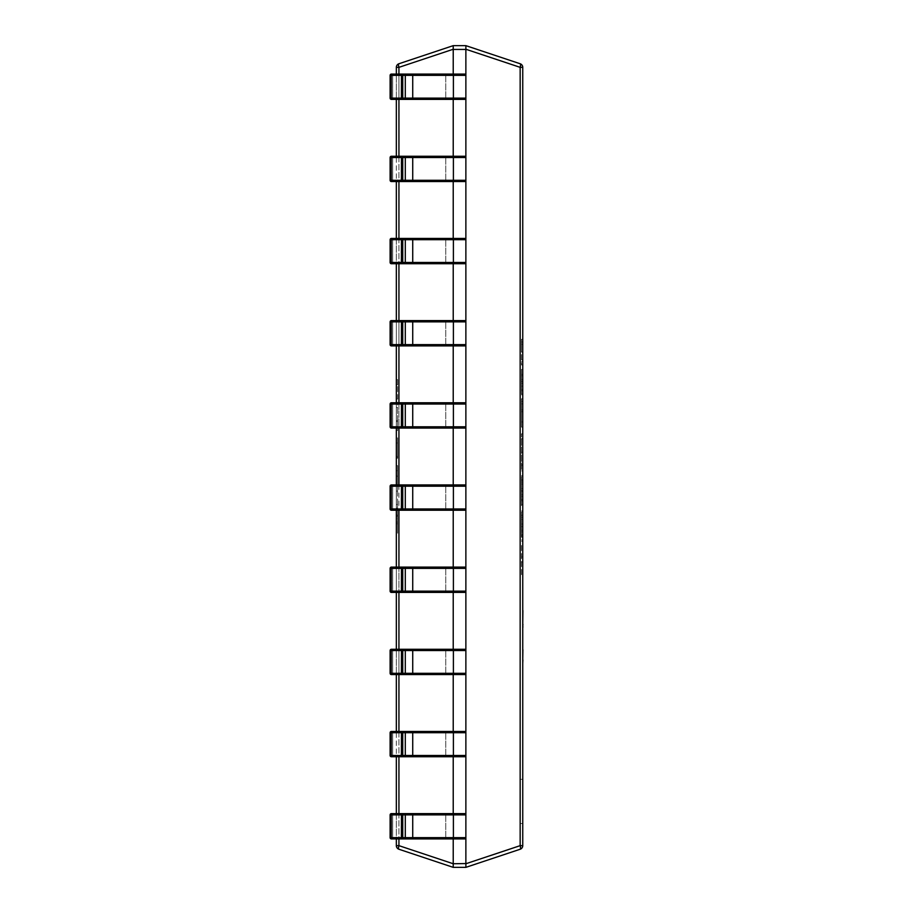<?xml version="1.0" encoding="UTF-8"?>
<svg xmlns="http://www.w3.org/2000/svg" width="913" height="913" viewBox="0 0 913 913"><rect width="100%" height="100%" fill="white"/><g stroke="black" fill="none" stroke-linecap="round" stroke-linejoin="round"><path stroke-width="0.68" stroke-dasharray="4.57 3.42" d="M522.75 801.409L522.75 779.291L522.75 801.409M520.227 801.409L520.227 779.291L520.227 801.409M396.345 475.97L396.345 496.181L396.345 475.97L397.6 475.97L397.6 465.653L396.345 465.653L397.6 465.653L397.6 476.358L396.345 476.358L396.345 491.091L396.345 476.335L397.6 476.335L397.6 496.181L396.345 496.181M397.6 420.071L397.6 402.291L397.6 430.502L396.345 430.502L396.345 402.291L396.345 430.502L396.345 407.381L396.345 430.502L397.6 430.502L396.345 430.502L397.6 430.502L397.6 420.071L396.345 420.071M393.948 813.62A1.267 1.255 90 0 0 392.681 814.887A1.267 1.255 -90 0 1 393.948 813.62L391.38 813.62A1.267 1.267 0 0 0 390.113 814.887L453.225 814.887A1.267 1.267 0 0 1 454.491 813.62L405.84 813.62L454.491 813.62A1.267 1.267 0 0 0 453.225 814.887L453.225 837.643L453.225 814.887L453.225 837.643L453.225 814.887L445.749 814.887L445.749 837.643L405.075 837.643L445.749 837.643L445.749 814.887L405.075 814.887L405.075 837.643L392.681 837.643L405.075 837.643L405.075 814.887L392.681 814.887L392.681 837.643L390.125 837.643L392.681 837.643L392.681 814.887L390.125 814.887L390.113 837.643A1.267 1.267 0 0 0 391.38 838.91L411.968 838.91L396.345 838.91L396.345 813.62L411.968 813.62L396.345 813.62M393.948 731.45A1.267 1.255 90 0 0 392.681 732.717A1.267 1.255 -90 0 1 393.948 731.45L391.38 731.45A1.267 1.267 0 0 0 390.113 732.717L453.225 732.717A1.267 1.267 0 0 1 454.491 731.45L405.84 731.45L454.491 731.45A1.267 1.267 0 0 0 453.225 732.717L453.225 755.473L453.225 732.717L453.225 755.473L453.225 732.717L445.749 732.717L445.749 755.473L405.075 755.473L445.749 755.473L445.749 732.717L405.075 732.717L405.075 755.473L392.681 755.473L405.075 755.473L405.075 732.717L392.681 732.717L392.681 755.473L390.125 755.473L392.681 755.473L392.681 732.717L390.125 732.717L390.113 755.473A1.267 1.267 0 0 0 391.38 756.74L411.968 756.74L396.345 756.74L396.345 731.45L411.968 731.45L396.345 731.45M393.948 649.28A1.267 1.255 90 0 0 392.681 650.547A1.267 1.255 -90 0 1 393.948 649.28L391.38 649.28A1.267 1.267 0 0 0 390.113 650.547L453.225 650.547A1.267 1.267 0 0 1 454.491 649.28L405.84 649.28L454.491 649.28A1.267 1.267 0 0 0 453.225 650.547L453.225 673.303L453.225 650.547L453.225 673.303L453.225 650.547L445.749 650.547L445.749 673.303L405.075 673.303L445.749 673.303L445.749 650.547L405.075 650.547L405.075 673.303L392.681 673.303L405.075 673.303L405.075 650.547L392.681 650.547L392.681 673.303L390.125 673.303L392.681 673.303L392.681 650.547L390.125 650.547L390.113 673.303A1.267 1.267 0 0 0 391.38 674.57L411.968 674.57L396.345 674.57L396.345 649.28L411.968 649.28L396.345 649.28M393.948 567.11A1.267 1.255 90 0 0 392.681 568.377A1.267 1.255 -90 0 1 393.948 567.11L391.38 567.11A1.267 1.267 0 0 0 390.113 568.377L453.225 568.377A1.267 1.267 0 0 1 454.491 567.11L405.84 567.11L454.491 567.11A1.267 1.267 0 0 0 453.225 568.377L453.225 591.133L453.225 568.377L453.225 591.133L453.225 568.377L445.749 568.377L445.749 591.133L405.075 591.133L445.749 591.133L445.749 568.377L405.075 568.377L405.075 591.133L392.681 591.133L405.075 591.133L405.075 568.377L392.681 568.377L392.681 591.133L390.125 591.133L392.681 591.133L392.681 568.377L390.125 568.377L390.113 591.133A1.267 1.267 0 0 0 391.38 592.4L411.968 592.4L396.345 592.4L396.345 567.11L411.968 567.11L396.345 567.11M393.948 484.94A1.267 1.255 90 0 0 392.681 486.207A1.267 1.255 -90 0 1 393.948 484.94L391.38 484.94A1.267 1.267 0 0 0 390.113 486.207L453.225 486.207A1.267 1.267 0 0 1 454.491 484.94L405.84 484.94L454.491 484.94A1.267 1.267 0 0 0 453.225 486.207L453.225 508.963L453.225 486.207L453.225 508.963L453.225 486.207L445.749 486.207L445.749 508.963L405.075 508.963L445.749 508.963L445.749 486.207L405.075 486.207L405.075 508.963L392.681 508.963L405.075 508.963L405.075 486.207L392.681 486.207L392.681 508.963L390.125 508.963L392.681 508.963L392.681 486.207L390.125 486.207L390.113 508.963A1.267 1.267 0 0 0 391.38 510.23L411.968 510.23L396.345 510.23L396.345 484.94L411.968 484.94L396.345 484.94M393.948 402.77A1.267 1.255 90 0 0 392.681 404.037A1.267 1.255 -90 0 1 393.948 402.77L391.38 402.77A1.267 1.267 0 0 0 390.113 404.037L453.225 404.037A1.267 1.267 0 0 1 454.491 402.77L405.84 402.77L454.491 402.77A1.267 1.267 0 0 0 453.225 404.037L453.225 426.793L453.225 404.037L453.225 426.793L453.225 404.037L445.749 404.037L445.749 426.793L405.075 426.793L445.749 426.793L445.749 404.037L405.075 404.037L405.075 426.793L392.681 426.793L405.075 426.793L405.075 404.037L392.681 404.037L392.681 426.793L390.125 426.793L392.681 426.793L392.681 404.037L390.125 404.037L390.113 426.793A1.267 1.267 0 0 0 391.38 428.06L411.968 428.06L396.345 428.06L396.345 402.77L411.968 402.77L396.345 402.77M393.948 320.6A1.267 1.255 90 0 0 392.681 321.867A1.267 1.255 -90 0 1 393.948 320.6L391.38 320.6A1.267 1.267 0 0 0 390.113 321.867L453.225 321.867A1.267 1.267 0 0 1 454.491 320.6L405.84 320.6L454.491 320.6A1.267 1.267 0 0 0 453.225 321.867L453.225 344.623L453.225 321.867L453.225 344.623L453.225 321.867L445.749 321.867L445.749 344.623L405.075 344.623L445.749 344.623L445.749 321.867L405.075 321.867L405.075 344.623L392.681 344.623L405.075 344.623L405.075 321.867L392.681 321.867L392.681 344.623L390.125 344.623L392.681 344.623L392.681 321.867L390.125 321.867L390.113 344.623A1.267 1.267 0 0 0 391.38 345.89L411.968 345.89L396.345 345.89L396.345 320.6L411.968 320.6L396.345 320.6M393.948 238.43A1.267 1.255 90 0 0 392.681 239.697A1.267 1.255 -90 0 1 393.948 238.43L391.38 238.43A1.267 1.267 0 0 0 390.113 239.697L453.225 239.697A1.267 1.267 0 0 1 454.491 238.43L405.84 238.43L454.491 238.43A1.267 1.267 0 0 0 453.225 239.697L453.225 262.453L453.225 239.697L453.225 262.453L453.225 239.697L445.749 239.697L445.749 262.453L405.075 262.453L445.749 262.453L445.749 239.697L405.075 239.697L405.075 262.453L392.681 262.453L405.075 262.453L405.075 239.697L392.681 239.697L392.681 262.453L390.125 262.453L392.681 262.453L392.681 239.697L390.125 239.697L390.113 262.453A1.267 1.267 0 0 0 391.38 263.72L411.968 263.72L396.345 263.72L396.345 238.43L411.968 238.43L396.345 238.43M393.948 156.26A1.267 1.255 90 0 0 392.681 157.527A1.267 1.255 -90 0 1 393.948 156.26L391.38 156.26A1.267 1.267 0 0 0 390.113 157.527L453.225 157.527A1.267 1.267 0 0 1 454.491 156.26L405.84 156.26L454.491 156.26A1.267 1.267 0 0 0 453.225 157.527L453.225 180.283L453.225 157.527L453.225 180.283L453.225 157.527L445.749 157.527L445.749 180.283L405.075 180.283L445.749 180.283L445.749 157.527L405.075 157.527L405.075 180.283L392.681 180.283L405.075 180.283L405.075 157.527L392.681 157.527L392.681 180.283L390.125 180.283L392.681 180.283L392.681 157.527L390.125 157.527L390.113 180.283A1.267 1.267 0 0 0 391.38 181.55L411.968 181.55L396.345 181.55L396.345 156.26L411.968 156.26L396.345 156.26M393.948 74.09A1.267 1.255 90 0 0 392.681 75.357A1.267 1.255 -90 0 1 393.948 74.09L391.38 74.09A1.267 1.267 0 0 0 390.113 75.357L453.225 75.357A1.267 1.267 0 0 1 454.491 74.09L405.84 74.09L454.491 74.09A1.267 1.267 0 0 0 453.225 75.357L453.225 98.113L453.225 75.357L453.225 98.113L453.225 75.357L445.749 75.357L445.749 98.113L405.075 98.113L445.749 98.113L445.749 75.357L405.075 75.357L405.075 98.113L392.681 98.113L405.075 98.113L405.075 75.357L392.681 75.357L392.681 98.113L390.125 98.113L392.681 98.113L392.681 75.357L390.125 75.357L390.113 98.113A1.267 1.267 0 0 0 391.38 99.38L411.968 99.38L396.345 99.38L396.345 74.09L411.968 74.09L396.345 74.09M453.213 49.256L398.935 67.345L396.345 67.345A3.789 3.789 0 0 1 398.935 63.75A3.789 3.789 0 0 0 396.345 67.345L396.345 845.655L398.935 845.655L398.935 67.345A3.789 1.141 71.6 0 1 398.935 63.75L453.213 45.65L453.225 49.439L465.87 49.439L465.87 863.561L453.225 863.561L453.225 49.439M396.345 399.049L396.345 379.625L396.345 399.049L397.6 399.049L396.345 399.049M396.345 458.258L396.345 437.898L396.345 458.258L397.6 458.258L396.345 458.258M396.345 518.379L396.345 498.955L396.345 518.379L397.6 518.379L397.6 533.181L396.345 533.181M522.75 352.133L522.75 339.282L522.75 364.983L522.75 344.258L522.75 359.802L522.75 352.133L521.494 352.133L521.494 339.282L521.494 364.983L521.494 344.258L521.494 352.133L522.75 352.133M522.75 394.039L522.75 374.353L522.75 394.039L521.494 394.039L521.494 389.28L522.75 389.28M521.494 389.28L521.494 369.388L521.494 389.691L521.494 369.388L522.75 369.388L522.75 394.873L522.75 369.388L522.75 389.691L522.75 369.388L521.494 369.388L521.494 381.2L522.75 381.2L521.494 381.2L521.494 390.73L522.75 390.73M522.75 427.136L522.75 409.937L522.75 427.136L521.494 427.136L521.494 398.741L521.494 427.136L522.75 427.136M522.75 402.268L522.75 409.937L522.75 398.741L522.75 402.268L521.494 402.268M522.75 438.56L522.75 452.232L522.75 438.56L521.494 438.56L521.494 433.789L521.494 470.88L521.494 438.56M522.75 466.532L522.75 452.232L522.75 470.88L522.75 466.532L521.494 466.532M522.75 481.379L522.75 504.592L522.75 475.582L522.75 499.411L522.75 481.379L521.494 481.379L521.494 476.62L522.75 476.62M522.75 501.899L522.75 490.498L522.75 505.848L522.75 501.899L521.494 501.899L521.494 490.498L522.75 490.498L521.494 490.498L521.494 479.724L522.75 479.724M522.75 516.758L522.75 539.96L522.75 510.949L522.75 534.778L522.75 516.758L521.494 516.758L521.494 511.988L522.75 511.988M522.75 537.266L522.75 551.041L522.75 527.908L522.75 541.249L521.494 541.215L522.75 541.204L522.75 537.266L521.494 537.266L521.494 525.877L522.75 525.877L521.494 525.877L521.494 515.092L522.75 515.092M522.75 544.125L522.75 574.791L522.75 544.125L521.494 544.125L521.494 574.791L522.75 574.791L521.494 574.791L521.494 544.125L522.75 544.125M453.225 867.35L465.87 867.35L520.159 849.25A3.789 3.789 0 0 0 522.75 845.655L522.75 67.345A3.789 3.789 0 0 0 520.159 63.75A3.789 3.789 0 0 1 522.75 67.345L520.159 67.345A3.789 1.141 108.4 0 0 520.159 63.75M404.037 813.62A1.267 1.255 -90 0 1 405.292 814.887L405.292 837.643L402.736 837.643L402.736 814.887L453.396 814.887L453.396 837.643L465.87 837.643L465.87 814.887L465.87 837.643A1.267 1.267 0 0 1 464.603 838.91L405.84 838.91L464.603 838.91A1.267 1.267 0 0 0 465.87 837.643L465.87 814.887L465.87 837.643A1.267 1.267 0 0 1 464.603 838.91L454.491 838.91A1.267 1.267 0 0 1 453.225 837.643A1.267 1.267 0 0 0 454.491 838.91A1.267 1.267 0 0 1 453.225 837.643A1.267 1.267 0 0 0 454.491 838.91A1.267 1.267 0 0 1 453.225 837.643L445.749 837.643L453.225 837.643M404.037 731.45A1.267 1.255 -90 0 1 405.292 732.717L405.292 755.473L402.736 755.473L402.736 732.717L453.396 732.717L453.396 755.473L465.87 755.473L465.87 732.717L465.87 755.473A1.267 1.267 0 0 1 464.603 756.74L405.84 756.74L464.603 756.74A1.267 1.267 0 0 0 465.87 755.473L465.87 732.717L465.87 755.473A1.267 1.267 0 0 1 464.603 756.74L454.491 756.74A1.267 1.267 0 0 1 453.225 755.473A1.267 1.267 0 0 0 454.491 756.74A1.267 1.267 0 0 1 453.225 755.473A1.267 1.267 0 0 0 454.491 756.74A1.267 1.267 0 0 1 453.225 755.473L445.749 755.473L453.225 755.473M404.037 649.28A1.267 1.255 -90 0 1 405.292 650.547L405.292 673.303L402.736 673.303L402.736 650.547L453.396 650.547L453.396 673.303L465.87 673.303L465.87 650.547L465.87 673.303A1.267 1.267 0 0 1 464.603 674.57L405.84 674.57L464.603 674.57A1.267 1.267 0 0 0 465.87 673.303L465.87 650.547L465.87 673.303A1.267 1.267 0 0 1 464.603 674.57L454.491 674.57A1.267 1.267 0 0 1 453.225 673.303A1.267 1.267 0 0 0 454.491 674.57A1.267 1.267 0 0 1 453.225 673.303A1.267 1.267 0 0 0 454.491 674.57A1.267 1.267 0 0 1 453.225 673.303L445.749 673.303L453.225 673.303M404.037 567.11A1.267 1.255 -90 0 1 405.292 568.377L405.292 591.133L402.736 591.133L402.736 568.377L453.396 568.377L453.396 591.133L465.87 591.133L465.87 568.377L465.87 591.133A1.267 1.267 0 0 1 464.603 592.4L405.84 592.4L464.603 592.4A1.267 1.267 0 0 0 465.87 591.133L465.87 568.377L465.87 591.133A1.267 1.267 0 0 1 464.603 592.4L454.491 592.4A1.267 1.267 0 0 1 453.225 591.133A1.267 1.267 0 0 0 454.491 592.4A1.267 1.267 0 0 1 453.225 591.133A1.267 1.267 0 0 0 454.491 592.4A1.267 1.267 0 0 1 453.225 591.133L445.749 591.133L453.225 591.133M452.631 484.94A1.267 0.765 -90 0 1 453.396 486.207L465.87 486.207A1.267 1.267 0 0 0 464.603 484.94A1.267 1.267 0 0 1 465.87 486.207A1.267 1.267 0 0 0 464.603 484.94L404.037 484.94A1.267 1.255 -90 0 1 405.292 486.207L405.292 508.963L402.736 508.963L402.736 486.207L453.396 486.207L453.396 508.963L465.87 508.963L465.87 486.207L465.87 508.963A1.267 1.267 0 0 1 464.603 510.23L405.84 510.23L464.603 510.23A1.267 1.267 0 0 0 465.87 508.963L465.87 486.207L465.87 508.963A1.267 1.267 0 0 1 464.603 510.23L454.491 510.23A1.267 1.267 0 0 1 453.225 508.963A1.267 1.267 0 0 0 454.491 510.23A1.267 1.267 0 0 1 453.225 508.963A1.267 1.267 0 0 0 454.491 510.23A1.267 1.267 0 0 1 453.225 508.963L445.749 508.963L453.225 508.963M404.037 402.77A1.267 1.255 -90 0 1 405.292 404.037L405.292 426.793L402.736 426.793L402.736 404.037L453.396 404.037L453.396 426.793L465.87 426.793L465.87 404.037L465.87 426.793A1.267 1.267 0 0 1 464.603 428.06L405.84 428.06L464.603 428.06A1.267 1.267 0 0 0 465.87 426.793L465.87 404.037L465.87 426.793A1.267 1.267 0 0 1 464.603 428.06L454.491 428.06A1.267 1.267 0 0 1 453.225 426.793A1.267 1.267 0 0 0 454.491 428.06A1.267 1.267 0 0 1 453.225 426.793A1.267 1.267 0 0 0 454.491 428.06A1.267 1.267 0 0 1 453.225 426.793L445.749 426.793L453.225 426.793M404.037 320.6A1.267 1.255 -90 0 1 405.292 321.867L405.292 344.623L402.736 344.623L402.736 321.867L453.396 321.867L453.396 344.623L465.87 344.623L465.87 321.867L465.87 344.623A1.267 1.267 0 0 1 464.603 345.89L405.84 345.89L464.603 345.89A1.267 1.267 0 0 0 465.87 344.623L465.87 321.867L465.87 344.623A1.267 1.267 0 0 1 464.603 345.89L454.491 345.89A1.267 1.267 0 0 1 453.225 344.623A1.267 1.267 0 0 0 454.491 345.89A1.267 1.267 0 0 1 453.225 344.623A1.267 1.267 0 0 0 454.491 345.89A1.267 1.267 0 0 1 453.225 344.623L445.749 344.623L453.225 344.623M404.037 238.43A1.267 1.255 -90 0 1 405.292 239.697L405.292 262.453L402.736 262.453L402.736 239.697L453.396 239.697L453.396 262.453L465.87 262.453L465.87 239.697L465.87 262.453A1.267 1.267 0 0 1 464.603 263.72L405.84 263.72L464.603 263.72A1.267 1.267 0 0 0 465.87 262.453L465.87 239.697L465.87 262.453A1.267 1.267 0 0 1 464.603 263.72L454.491 263.72A1.267 1.267 0 0 1 453.225 262.453A1.267 1.267 0 0 0 454.491 263.72A1.267 1.267 0 0 1 453.225 262.453A1.267 1.267 0 0 0 454.491 263.72A1.267 1.267 0 0 1 453.225 262.453L445.749 262.453L453.225 262.453M404.037 156.26A1.267 1.255 -90 0 1 405.292 157.527L405.292 180.283L402.736 180.283L402.736 157.527L453.396 157.527L453.396 180.283L465.87 180.283L465.87 157.527L465.87 180.283A1.267 1.267 0 0 1 464.603 181.55L405.84 181.55L464.603 181.55A1.267 1.267 0 0 0 465.87 180.283L465.87 157.527L465.87 180.283A1.267 1.267 0 0 1 464.603 181.55L454.491 181.55A1.267 1.267 0 0 1 453.225 180.283A1.267 1.267 0 0 0 454.491 181.55A1.267 1.267 0 0 1 453.225 180.283A1.267 1.267 0 0 0 454.491 181.55A1.267 1.267 0 0 1 453.225 180.283L445.749 180.283L453.225 180.283M404.037 74.09A1.267 1.255 -90 0 1 405.292 75.357L405.292 98.113L402.736 98.113L402.736 75.357L453.396 75.357L453.396 98.113L465.87 98.113L465.87 75.357L465.87 98.113A1.267 1.267 0 0 1 464.603 99.38L405.84 99.38L464.603 99.38A1.267 1.267 0 0 0 465.87 98.113L465.87 75.357L465.87 98.113A1.267 1.267 0 0 1 464.603 99.38L454.491 99.38A1.267 1.267 0 0 1 453.225 98.113A1.267 1.267 0 0 0 454.491 99.38A1.267 1.267 0 0 1 453.225 98.113A1.267 1.267 0 0 0 454.491 99.38A1.267 1.267 0 0 1 453.225 98.113L445.749 98.113L453.225 98.113M453.225 74.09L453.225 99.38M453.225 156.26L453.225 181.55M453.225 238.43L453.225 263.72M453.225 320.6L453.225 345.89M453.225 402.77L453.225 428.06M453.225 484.94L453.225 510.23M453.225 567.11L453.225 592.4M453.225 649.28L453.225 674.57M453.225 731.45L453.225 756.74M453.225 813.62L453.225 838.91M465.87 49.439L465.881 45.65L453.225 45.65M453.225 863.561L398.935 845.655A3.789 1.141 108.4 0 0 398.935 849.25L453.213 867.35L453.213 863.744M465.881 867.35L465.87 863.561M398.935 849.25A3.789 3.789 0 0 1 396.345 845.655A3.789 3.789 0 0 0 398.935 849.25M520.159 849.25A3.789 1.141 71.6 0 0 520.159 845.655L465.881 863.744M521.494 556.976L522.75 556.976L521.494 556.976M521.494 561.952L522.75 561.952L521.494 561.952M521.494 515.092L521.494 534.778L521.494 526.287L522.75 526.287M521.494 526.287L521.494 516.758M521.494 534.778L522.75 534.778M521.494 530.225L522.75 530.225M521.494 519.451L522.75 519.451M521.494 510.949L522.75 510.949M521.494 511.988L521.494 537.266M521.494 536.228L522.75 536.228M521.494 515.719L522.75 515.719M521.494 517.374L522.75 517.374M521.494 531.88L522.75 531.88M521.494 539.96L522.75 539.96L522.75 543.851L522.75 535.223L522.887 543.851L522.887 535.223L522.887 540.005M521.494 526.698L522.75 526.698M521.494 479.724L521.494 499.411L521.494 490.92L522.75 490.92M521.494 490.92L521.494 481.379M521.494 499.411L522.75 499.411M521.494 494.857L522.75 494.857M521.494 484.073L522.75 484.073M521.494 475.582L522.75 475.582M521.494 476.62L521.494 505.836L522.75 505.836L521.494 505.848L521.494 501.899M521.494 500.86L522.75 500.86M521.494 480.352L522.75 480.352M521.494 482.007L522.75 482.007M521.494 496.512L522.75 496.512M521.494 504.592L522.75 504.592M521.494 491.331L522.75 491.331M521.494 438.97L521.494 465.493L521.494 438.97L522.75 438.97L522.75 452.232L522.75 438.97M521.494 433.789L522.75 433.789M521.494 452.232L522.75 452.232L522.75 465.493L522.75 452.232L521.494 452.232M521.494 470.88L522.75 470.88M521.494 464.671L522.75 464.671M521.494 438.765L522.75 438.765M521.494 465.493L522.75 465.493M521.494 421.954L521.494 403.923L521.494 421.954L522.75 421.954L522.75 403.923L522.75 421.954L521.494 421.954M521.494 409.937L522.75 409.937L521.494 409.937M521.494 398.741L522.75 398.741M521.494 401.435L522.75 401.435M521.494 411.592L522.75 411.592M521.494 403.923L522.75 403.923M521.494 390.73L521.494 394.039M521.494 379.534L522.75 379.534M521.494 389.691L522.75 389.691M521.494 369.388L522.75 369.388L521.494 369.377M521.494 394.873L522.75 394.873M521.494 386.165L522.75 386.165M521.494 375.802L522.75 375.802M521.494 374.353L522.75 374.353M521.494 381.817L522.75 381.817M521.494 339.282L522.75 339.282M521.494 364.983L522.75 364.983M521.494 361.457L522.75 361.457M521.494 341.987L522.75 341.987M521.494 344.258L522.75 344.258M521.494 359.802L522.75 359.802M397.6 399.049L397.6 379.625L396.345 379.625L397.6 379.625L397.6 384.715L396.345 384.715L397.6 384.715L397.6 399.049M397.6 402.291L396.345 402.291M397.6 421.578L396.345 421.578M397.6 421.623L397.6 407.381L397.6 430.502L397.6 421.623L396.345 421.623M397.6 407.381L396.345 407.381M397.6 420.767L396.345 420.767M397.6 458.258L397.6 437.898L396.345 437.898L397.6 437.898L397.6 457.322L396.345 457.322L397.6 457.322L397.6 442.988L396.345 442.988L397.6 442.988L397.6 456.397L396.345 456.397L397.6 456.397L397.6 442.988L396.345 442.988L397.6 442.988L397.6 458.258M397.6 496.181L397.6 475.97M397.6 491.091L397.6 470.743L397.6 491.091L396.345 491.091M397.6 470.743L396.345 470.743L397.6 470.743M397.6 476.118L396.345 476.118M397.6 533.181L397.6 527.623L396.345 527.623M397.6 527.623L397.6 523.788L396.345 523.788M397.6 523.788L397.6 508.119L396.345 508.119M397.6 508.119L397.6 504.501L396.345 504.501M397.6 504.501L397.6 498.955L396.345 498.955M397.6 498.955L397.6 513.289L396.345 513.289M397.6 513.289L397.6 518.379M397.6 509.397L397.6 522.088L397.6 509.397L396.345 509.397L396.345 522.088L396.345 509.397M397.6 522.088L396.345 522.088M397.6 515.058L396.345 515.058M397.6 515.662L396.345 515.662M397.6 515.788L396.345 515.788M397.6 516.37L396.345 516.37M404.037 99.38L393.948 99.38L404.037 99.38A1.267 1.255 -90 0 0 405.292 98.113L412.733 98.113A1.267 0.765 -90 0 1 411.968 99.38M453.225 75.357A1.267 1.267 0 0 1 454.491 74.09A1.267 1.267 0 0 0 453.225 75.357A1.267 1.267 0 0 1 454.491 74.09L464.603 74.09A1.267 1.267 0 0 1 465.87 75.357A1.267 1.267 0 0 0 464.603 74.09L454.491 74.09L464.603 74.09A1.267 1.267 0 0 1 465.87 75.357L453.396 75.357A1.267 0.765 -90 0 0 452.631 74.09M391.38 99.38A1.267 1.255 90 0 1 390.125 98.113L390.113 75.357A1.267 1.255 -90 0 1 391.38 74.09L391.3 75.357L402.736 75.357A1.267 1.255 -90 0 0 401.469 74.09L401.469 99.38A1.267 1.255 -90 0 0 402.736 98.113L391.3 98.113L391.38 99.38L393.948 99.38A1.267 1.255 90 0 1 392.681 98.113A1.267 1.255 -90 0 0 393.948 99.38M404.037 181.55L393.948 181.55L404.037 181.55A1.267 1.255 -90 0 0 405.292 180.283L412.733 180.283A1.267 0.765 -90 0 1 411.968 181.55M453.225 157.527A1.267 1.267 0 0 1 454.491 156.26A1.267 1.267 0 0 0 453.225 157.527A1.267 1.267 0 0 1 454.491 156.26L464.603 156.26A1.267 1.267 0 0 1 465.87 157.527A1.267 1.267 0 0 0 464.603 156.26L454.491 156.26L464.603 156.26A1.267 1.267 0 0 1 465.87 157.527L453.396 157.527A1.267 0.765 -90 0 0 452.631 156.26M391.38 181.55A1.267 1.255 90 0 1 390.125 180.283L390.113 157.527A1.267 1.255 -90 0 1 391.38 156.26L391.3 157.527L402.736 157.527A1.267 1.255 -90 0 0 401.469 156.26L401.469 181.55A1.267 1.255 -90 0 0 402.736 180.283L391.3 180.283L391.38 181.55L393.948 181.55A1.267 1.255 90 0 1 392.681 180.283A1.267 1.255 -90 0 0 393.948 181.55M404.037 263.72L393.948 263.72L404.037 263.72A1.267 1.255 -90 0 0 405.292 262.453L412.733 262.453A1.267 0.765 -90 0 1 411.968 263.72M453.225 239.697A1.267 1.267 0 0 1 454.491 238.43A1.267 1.267 0 0 0 453.225 239.697A1.267 1.267 0 0 1 454.491 238.43L464.603 238.43A1.267 1.267 0 0 1 465.87 239.697A1.267 1.267 0 0 0 464.603 238.43L454.491 238.43L464.603 238.43A1.267 1.267 0 0 1 465.87 239.697L453.396 239.697A1.267 0.765 -90 0 0 452.631 238.43M391.38 263.72A1.267 1.255 90 0 1 390.125 262.453L390.113 239.697A1.267 1.255 -90 0 1 391.38 238.43L391.3 239.697L402.736 239.697A1.267 1.255 -90 0 0 401.469 238.43L401.469 263.72A1.267 1.255 -90 0 0 402.736 262.453L391.3 262.453L391.38 263.72L393.948 263.72A1.267 1.255 90 0 1 392.681 262.453A1.267 1.255 -90 0 0 393.948 263.72M404.037 345.89L393.948 345.89L404.037 345.89A1.267 1.255 -90 0 0 405.292 344.623L412.733 344.623A1.267 0.765 -90 0 1 411.968 345.89M452.631 320.6A1.267 0.765 -90 0 1 453.396 321.867L465.87 321.867A1.267 1.267 0 0 0 464.603 320.6L454.491 320.6L464.603 320.6A1.267 1.267 0 0 1 465.87 321.867A1.267 1.267 0 0 0 464.603 320.6L405.84 320.6A1.267 0.765 -90 0 0 405.075 321.867A1.267 0.765 90 0 1 405.84 320.6M391.38 345.89A1.267 1.255 90 0 1 390.125 344.623L390.113 321.867A1.267 1.255 -90 0 1 391.38 320.6L391.3 321.867L402.736 321.867A1.267 1.255 -90 0 0 401.469 320.6L401.469 345.89A1.267 1.255 -90 0 0 402.736 344.623L391.3 344.623L391.38 345.89L393.948 345.89A1.267 1.255 90 0 1 392.681 344.623A1.267 1.255 -90 0 0 393.948 345.89M404.037 428.06L393.948 428.06L404.037 428.06A1.267 1.255 -90 0 0 405.292 426.793L412.733 426.793A1.267 0.765 -90 0 1 411.968 428.06M452.631 402.77A1.267 0.765 -90 0 1 453.396 404.037L465.87 404.037A1.267 1.267 0 0 0 464.603 402.77L454.491 402.77L464.603 402.77A1.267 1.267 0 0 1 465.87 404.037A1.267 1.267 0 0 0 464.603 402.77L405.84 402.77A1.267 0.765 -90 0 0 405.075 404.037A1.267 0.765 90 0 1 405.84 402.77M391.38 428.06A1.267 1.255 90 0 1 390.125 426.793L390.113 404.037A1.267 1.255 -90 0 1 391.38 402.77L391.3 404.037L402.736 404.037A1.267 1.255 -90 0 0 401.469 402.77L401.469 428.06A1.267 1.255 -90 0 0 402.736 426.793L391.3 426.793L391.38 428.06L393.948 428.06A1.267 1.255 90 0 1 392.681 426.793A1.267 1.255 -90 0 0 393.948 428.06M404.037 510.23L393.948 510.23L404.037 510.23A1.267 1.255 -90 0 0 405.292 508.963L412.733 508.963A1.267 0.765 -90 0 1 411.968 510.23M391.38 510.23A1.267 1.255 90 0 1 390.125 508.963L390.113 486.207A1.267 1.255 -90 0 1 391.38 484.94L391.3 486.207L402.736 486.207A1.267 1.255 -90 0 0 401.469 484.94L401.469 510.23A1.267 1.255 -90 0 0 402.736 508.963L391.3 508.963L391.38 510.23L393.948 510.23A1.267 1.255 90 0 1 392.681 508.963A1.267 1.255 -90 0 0 393.948 510.23M404.037 592.4L393.948 592.4L404.037 592.4A1.267 1.255 -90 0 0 405.292 591.133L412.733 591.133A1.267 0.765 -90 0 1 411.968 592.4M452.631 567.11A1.267 0.765 -90 0 1 453.396 568.377L465.87 568.377A1.267 1.267 0 0 0 464.603 567.11L454.491 567.11L464.603 567.11A1.267 1.267 0 0 1 465.87 568.377A1.267 1.267 0 0 0 464.603 567.11L405.84 567.11A1.267 0.765 -90 0 0 405.075 568.377A1.267 0.765 90 0 1 405.84 567.11M391.38 592.4A1.267 1.255 90 0 1 390.125 591.133L390.113 568.377A1.267 1.255 -90 0 1 391.38 567.11L391.3 568.377L402.736 568.377A1.267 1.255 -90 0 0 401.469 567.11L401.469 592.4A1.267 1.255 -90 0 0 402.736 591.133L391.3 591.133L391.38 592.4L393.948 592.4A1.267 1.255 90 0 1 392.681 591.133A1.267 1.255 -90 0 0 393.948 592.4M404.037 674.57L393.948 674.57L404.037 674.57A1.267 1.255 -90 0 0 405.292 673.303L412.733 673.303A1.267 0.765 -90 0 1 411.968 674.57M452.631 649.28A1.267 0.765 -90 0 1 453.396 650.547L465.87 650.547A1.267 1.267 0 0 0 464.603 649.28L454.491 649.28L464.603 649.28A1.267 1.267 0 0 1 465.87 650.547A1.267 1.267 0 0 0 464.603 649.28L405.84 649.28A1.267 0.765 -90 0 0 405.075 650.547A1.267 0.765 90 0 1 405.84 649.28M391.38 674.57A1.267 1.255 90 0 1 390.125 673.303L390.113 650.547A1.267 1.255 -90 0 1 391.38 649.28L391.3 650.547L402.736 650.547A1.267 1.255 -90 0 0 401.469 649.28L401.469 674.57A1.267 1.255 -90 0 0 402.736 673.303L391.3 673.303L391.38 674.57L393.948 674.57A1.267 1.255 90 0 1 392.681 673.303A1.267 1.255 -90 0 0 393.948 674.57M404.037 756.74L393.948 756.74L404.037 756.74A1.267 1.255 -90 0 0 405.292 755.473L412.733 755.473A1.267 0.765 -90 0 1 411.968 756.74M453.225 732.717A1.267 1.267 0 0 1 454.491 731.45A1.267 1.267 0 0 0 453.225 732.717A1.267 1.267 0 0 1 454.491 731.45L464.603 731.45A1.267 1.267 0 0 1 465.87 732.717A1.267 1.267 0 0 0 464.603 731.45L454.491 731.45L464.603 731.45A1.267 1.267 0 0 1 465.87 732.717L453.396 732.717A1.267 0.765 -90 0 0 452.631 731.45M391.38 756.74A1.267 1.255 90 0 1 390.125 755.473L390.113 732.717A1.267 1.255 -90 0 1 391.38 731.45L391.3 732.717L402.736 732.717A1.267 1.255 -90 0 0 401.469 731.45L401.469 756.74A1.267 1.255 -90 0 0 402.736 755.473L391.3 755.473L391.38 756.74L393.948 756.74A1.267 1.255 90 0 1 392.681 755.473A1.267 1.255 -90 0 0 393.948 756.74M404.037 838.91L393.948 838.91L404.037 838.91A1.267 1.255 -90 0 0 405.292 837.643L412.733 837.643A1.267 0.765 -90 0 1 411.968 838.91M453.225 814.887A1.267 1.267 0 0 1 454.491 813.62A1.267 1.267 0 0 0 453.225 814.887A1.267 1.267 0 0 1 454.491 813.62L464.603 813.62A1.267 1.267 0 0 1 465.87 814.887A1.267 1.267 0 0 0 464.603 813.62L454.491 813.62L464.603 813.62A1.267 1.267 0 0 1 465.87 814.887L453.396 814.887A1.267 0.765 -90 0 0 452.631 813.62M391.38 838.91A1.267 1.255 90 0 1 390.125 837.643L390.113 814.887A1.267 1.255 -90 0 1 391.38 813.62L391.3 814.887L402.736 814.887A1.267 1.255 -90 0 0 401.469 813.62L401.469 838.91A1.267 1.255 -90 0 0 402.736 837.643L391.3 837.643L391.38 838.91L393.948 838.91A1.267 1.255 90 0 1 392.681 837.643A1.267 1.255 -90 0 0 393.948 838.91M405.84 99.38A1.267 0.765 -90 0 1 405.075 98.113A1.267 0.765 90 0 0 405.84 99.38L446.514 99.38A1.267 0.765 90 0 1 445.749 98.113A1.267 0.765 -90 0 0 446.514 99.38M446.514 74.09A1.267 0.765 90 0 0 445.749 75.357A1.267 0.765 -90 0 1 446.514 74.09L405.84 74.09A1.267 0.765 -90 0 0 405.075 75.357A1.267 0.765 90 0 1 405.84 74.09M405.84 181.55A1.267 0.765 -90 0 1 405.075 180.283A1.267 0.765 90 0 0 405.84 181.55L446.514 181.55A1.267 0.765 90 0 1 445.749 180.283A1.267 0.765 -90 0 0 446.514 181.55M446.514 156.26A1.267 0.765 90 0 0 445.749 157.527A1.267 0.765 -90 0 1 446.514 156.26L405.84 156.26A1.267 0.765 -90 0 0 405.075 157.527A1.267 0.765 90 0 1 405.84 156.26M405.84 263.72A1.267 0.765 -90 0 1 405.075 262.453A1.267 0.765 90 0 0 405.84 263.72L446.514 263.72A1.267 0.765 90 0 1 445.749 262.453A1.267 0.765 -90 0 0 446.514 263.72M446.514 238.43A1.267 0.765 90 0 0 445.749 239.697A1.267 0.765 -90 0 1 446.514 238.43L405.84 238.43A1.267 0.765 -90 0 0 405.075 239.697A1.267 0.765 90 0 1 405.84 238.43M405.84 345.89A1.267 0.765 -90 0 1 405.075 344.623A1.267 0.765 90 0 0 405.84 345.89L446.514 345.89A1.267 0.765 90 0 1 445.749 344.623A1.267 0.765 -90 0 0 446.514 345.89M453.225 321.867A1.267 1.267 0 0 1 454.491 320.6A1.267 1.267 0 0 0 453.225 321.867A1.267 1.267 0 0 1 454.491 320.6M405.84 428.06A1.267 0.765 -90 0 1 405.075 426.793A1.267 0.765 90 0 0 405.84 428.06L446.514 428.06A1.267 0.765 90 0 1 445.749 426.793A1.267 0.765 -90 0 0 446.514 428.06M453.225 404.037A1.267 1.267 0 0 1 454.491 402.77A1.267 1.267 0 0 0 453.225 404.037A1.267 1.267 0 0 1 454.491 402.77M405.84 510.23A1.267 0.765 -90 0 1 405.075 508.963A1.267 0.765 90 0 0 405.84 510.23L446.514 510.23A1.267 0.765 90 0 1 445.749 508.963A1.267 0.765 -90 0 0 446.514 510.23M453.225 486.207A1.267 1.267 0 0 1 454.491 484.94A1.267 1.267 0 0 0 453.225 486.207A1.267 1.267 0 0 1 454.491 484.94M405.84 592.4A1.267 0.765 -90 0 1 405.075 591.133A1.267 0.765 90 0 0 405.84 592.4L446.514 592.4A1.267 0.765 90 0 1 445.749 591.133A1.267 0.765 -90 0 0 446.514 592.4M453.225 568.377A1.267 1.267 0 0 1 454.491 567.11A1.267 1.267 0 0 0 453.225 568.377A1.267 1.267 0 0 1 454.491 567.11M405.84 674.57A1.267 0.765 -90 0 1 405.075 673.303A1.267 0.765 90 0 0 405.84 674.57L446.514 674.57A1.267 0.765 90 0 1 445.749 673.303A1.267 0.765 -90 0 0 446.514 674.57M453.225 650.547A1.267 1.267 0 0 1 454.491 649.28A1.267 1.267 0 0 0 453.225 650.547A1.267 1.267 0 0 1 454.491 649.28M405.84 756.74A1.267 0.765 -90 0 1 405.075 755.473A1.267 0.765 90 0 0 405.84 756.74L446.514 756.74A1.267 0.765 90 0 1 445.749 755.473A1.267 0.765 -90 0 0 446.514 756.74M446.514 731.45A1.267 0.765 90 0 0 445.749 732.717A1.267 0.765 -90 0 1 446.514 731.45L405.84 731.45A1.267 0.765 -90 0 0 405.075 732.717A1.267 0.765 90 0 1 405.84 731.45M405.84 838.91A1.267 0.765 -90 0 1 405.075 837.643A1.267 0.765 90 0 0 405.84 838.91L446.514 838.91A1.267 0.765 90 0 1 445.749 837.643A1.267 0.765 -90 0 0 446.514 838.91M446.514 813.62A1.267 0.765 90 0 0 445.749 814.887A1.267 0.765 -90 0 1 446.514 813.62L405.84 813.62A1.267 0.765 -90 0 0 405.075 814.887A1.267 0.765 90 0 1 405.84 813.62M522.887 649.725L522.887 663.283L522.75 649.725M522.887 659.962L522.75 649.463L522.75 659.962M522.75 649.463L522.75 663.283M522.887 648.675L522.887 629.422L522.75 645.194M522.887 645.194L522.75 629.422M522.75 624.275L522.75 613.182M522.887 620.966L522.887 611.037L522.887 620.966M522.887 613.182L522.887 552.468M522.887 598.392L522.887 588.155L522.75 598.392M522.75 584.662L522.75 588.543L522.75 584.662M522.887 579.572L522.887 588.759L522.75 579.572M522.887 576.046L522.887 567.418L522.75 576.046M522.887 638.255L522.887 646.37L522.75 638.255M522.887 642.25L522.887 634.843L522.75 642.25M522.75 614.86L522.75 627.254M522.887 614.86L522.75 623.921M522.887 623.921L522.75 622.94M522.887 622.94L522.887 625.177M522.75 595.55L522.75 603.904L522.887 595.55M522.887 566.197L522.887 555.96L522.75 566.197M522.75 552.468L522.75 556.348L522.75 552.468M522.887 551.041L522.887 527.908M522.887 800.963L522.887 684.339M522.887 761.476C522.887 752.289 522.887 752.289 522.887 761.476C522.887 752.289 522.887 752.289 522.887 761.476C522.887 770.64 522.887 770.64 522.887 761.476C522.887 770.64 522.887 770.64 522.887 761.476L522.75 684.339L522.75 761.476C522.75 770.64 522.75 770.64 522.75 761.476C522.75 770.64 522.75 770.64 522.75 761.476C522.75 752.289 522.75 752.289 522.75 761.476C522.75 752.289 522.75 752.289 522.75 761.476L522.887 761.476M522.75 747.587L522.75 717.424L522.887 747.587M398.935 74.09L398.935 99.38M398.935 156.26L398.935 181.55M398.935 238.43L398.935 263.72M398.935 320.6L398.935 345.89M398.935 402.77L398.935 428.06M398.935 484.94L398.935 510.23M398.935 567.11L398.935 592.4M398.935 649.28L398.935 674.57M398.935 731.45L398.935 756.74M398.935 813.62L398.935 838.91M465.881 49.256L520.159 67.345L520.159 845.655L522.75 845.655M521.494 524.005L522.75 524.005M521.494 535.406L522.75 535.406M521.494 488.638L522.75 488.638M521.494 500.039L522.75 500.039M521.494 411.797L522.75 411.797M521.494 383.471L522.75 383.471M411.968 74.09A1.267 0.765 -90 0 1 412.733 75.357L412.733 98.113L453.396 98.113A1.267 0.765 -90 0 1 452.631 99.38M390.113 98.113L391.3 98.113L391.3 75.357L390.113 75.357A1.267 1.255 90 0 1 391.38 74.09M464.603 74.09A1.267 1.267 0 0 1 465.87 75.357M465.87 98.113A1.267 1.267 0 0 1 464.603 99.38M411.968 156.26A1.267 0.765 -90 0 1 412.733 157.527L412.733 180.283L453.396 180.283A1.267 0.765 -90 0 1 452.631 181.55M390.113 180.283L391.3 180.283L391.3 157.527L390.113 157.527A1.267 1.255 90 0 1 391.38 156.26M464.603 156.26A1.267 1.267 0 0 1 465.87 157.527M465.87 180.283A1.267 1.267 0 0 1 464.603 181.55M411.968 238.43A1.267 0.765 -90 0 1 412.733 239.697L412.733 262.453L453.396 262.453A1.267 0.765 -90 0 1 452.631 263.72M390.113 262.453L391.3 262.453L391.3 239.697L390.113 239.697A1.267 1.255 90 0 1 391.38 238.43M464.603 238.43A1.267 1.267 0 0 1 465.87 239.697M465.87 262.453A1.267 1.267 0 0 1 464.603 263.72M411.968 320.6A1.267 0.765 -90 0 1 412.733 321.867L412.733 344.623L453.396 344.623A1.267 0.765 -90 0 1 452.631 345.89M390.113 344.623L391.3 344.623L391.3 321.867L390.113 321.867A1.267 1.255 90 0 1 391.38 320.6M464.603 320.6A1.267 1.267 0 0 1 465.87 321.867M465.87 344.623A1.267 1.267 0 0 1 464.603 345.89M445.749 321.867A1.267 0.765 -90 0 1 446.514 320.6A1.267 0.765 90 0 0 445.749 321.867M411.968 402.77A1.267 0.765 -90 0 1 412.733 404.037L412.733 426.793L453.396 426.793A1.267 0.765 -90 0 1 452.631 428.06M390.113 426.793L391.3 426.793L391.3 404.037L390.113 404.037A1.267 1.255 90 0 1 391.38 402.77M464.603 402.77A1.267 1.267 0 0 1 465.87 404.037M465.87 426.793A1.267 1.267 0 0 1 464.603 428.06M445.749 404.037A1.267 0.765 -90 0 1 446.514 402.77A1.267 0.765 90 0 0 445.749 404.037M411.968 484.94A1.267 0.765 -90 0 1 412.733 486.207L412.733 508.963L453.396 508.963A1.267 0.765 -90 0 1 452.631 510.23M390.113 508.963L391.3 508.963L391.3 486.207L390.113 486.207A1.267 1.255 90 0 1 391.38 484.94M464.603 484.94A1.267 1.267 0 0 1 465.87 486.207M465.87 508.963A1.267 1.267 0 0 1 464.603 510.23M445.749 486.207A1.267 0.765 -90 0 1 446.514 484.94A1.267 0.765 90 0 0 445.749 486.207M405.075 486.207A1.267 0.765 -90 0 1 405.84 484.94A1.267 0.765 90 0 0 405.075 486.207M411.968 567.11A1.267 0.765 -90 0 1 412.733 568.377L412.733 591.133L453.396 591.133A1.267 0.765 -90 0 1 452.631 592.4M390.113 591.133L391.3 591.133L391.3 568.377L390.113 568.377A1.267 1.255 90 0 1 391.38 567.11M464.603 567.11A1.267 1.267 0 0 1 465.87 568.377M465.87 591.133A1.267 1.267 0 0 1 464.603 592.4M445.749 568.377A1.267 0.765 -90 0 1 446.514 567.11A1.267 0.765 90 0 0 445.749 568.377M411.968 649.28A1.267 0.765 -90 0 1 412.733 650.547L412.733 673.303L453.396 673.303A1.267 0.765 -90 0 1 452.631 674.57M390.113 673.303L391.3 673.303L391.3 650.547L390.113 650.547A1.267 1.255 90 0 1 391.38 649.28M464.603 649.28A1.267 1.267 0 0 1 465.87 650.547M465.87 673.303A1.267 1.267 0 0 1 464.603 674.57M445.749 650.547A1.267 0.765 -90 0 1 446.514 649.28A1.267 0.765 90 0 0 445.749 650.547M411.968 731.45A1.267 0.765 -90 0 1 412.733 732.717L412.733 755.473L453.396 755.473A1.267 0.765 -90 0 1 452.631 756.74M390.113 755.473L391.3 755.473L391.3 732.717L390.113 732.717A1.267 1.255 90 0 1 391.38 731.45M464.603 731.45A1.267 1.267 0 0 1 465.87 732.717M465.87 755.473A1.267 1.267 0 0 1 464.603 756.74M411.968 813.62A1.267 0.765 -90 0 1 412.733 814.887L412.733 837.643L453.396 837.643A1.267 0.765 -90 0 1 452.631 838.91M390.113 837.643L391.3 837.643L391.3 814.887L390.113 814.887A1.267 1.255 90 0 1 391.38 813.62M464.603 813.62A1.267 1.267 0 0 1 465.87 814.887M465.87 837.643A1.267 1.267 0 0 1 464.603 838.91M520.227 779.291L522.75 779.291M520.227 823.526L522.75 823.526"/><path stroke-width="1.37" d="M398.935 838.91L398.935 845.655L396.345 845.655L396.345 838.91L391.38 838.91L391.3 837.643L401.389 837.643L401.469 813.62L464.603 813.62A1.267 1.267 0 0 1 465.87 814.887L465.87 49.439L453.225 49.439L453.225 74.09M396.345 813.62L391.38 813.62L396.345 813.62L396.345 756.74L391.38 756.74L391.3 755.473L401.389 755.473L401.469 731.45L464.603 731.45A1.267 1.267 0 0 1 465.87 732.717L402.736 732.717L402.736 755.473L405.292 755.473L405.292 732.717A1.267 1.255 -90 0 0 404.037 731.45M396.345 731.45L391.38 731.45L396.345 731.45L396.345 674.57L391.38 674.57L391.3 673.303L401.389 673.303L401.469 649.28L464.603 649.28A1.267 1.267 0 0 1 465.87 650.547L402.736 650.547L402.736 673.303L405.292 673.303L405.292 650.547A1.267 1.255 -90 0 0 404.037 649.28M396.345 649.28L391.38 649.28L396.345 649.28L396.345 592.4L391.38 592.4L391.3 591.133L401.389 591.133L401.469 567.11L464.603 567.11A1.267 1.267 0 0 1 465.87 568.377L402.736 568.377L402.736 591.133L405.292 591.133L405.292 568.377A1.267 1.255 -90 0 0 404.037 567.11M396.345 567.11L391.38 567.11L396.345 567.11L396.345 510.23L391.38 510.23L391.3 508.963L401.389 508.963L401.469 484.94L404.037 484.94L393.948 484.94L396.345 484.94L396.345 428.06L391.38 428.06L391.3 426.793L401.389 426.793L401.469 402.77L464.603 402.77A1.267 1.267 0 0 1 465.87 404.037L402.736 404.037L402.736 426.793L405.292 426.793L405.292 404.037A1.267 1.255 -90 0 0 404.037 402.77M396.345 402.77L391.38 402.77L396.345 402.77L396.345 345.89L391.38 345.89L391.3 344.623L401.389 344.623L401.469 320.6L464.603 320.6A1.267 1.267 0 0 1 465.87 321.867L402.736 321.867L402.736 344.623L405.292 344.623L405.292 321.867A1.267 1.255 -90 0 0 404.037 320.6M396.345 320.6L391.38 320.6L396.345 320.6L396.345 263.72L391.38 263.72L391.3 262.453L401.389 262.453L401.469 238.43L464.603 238.43A1.267 1.267 0 0 1 465.87 239.697L402.736 239.697L402.736 262.453L405.292 262.453L405.292 239.697A1.267 1.255 -90 0 0 404.037 238.43M396.345 238.43L391.38 238.43L396.345 238.43L396.345 181.55L391.38 181.55L391.3 180.283L401.389 180.283L401.469 156.26L464.603 156.26A1.267 1.267 0 0 1 465.87 157.527L402.736 157.527L402.736 180.283L405.292 180.283L405.292 157.527A1.267 1.255 -90 0 0 404.037 156.26M396.345 156.26L391.38 156.26L396.345 156.26L396.345 99.38L391.38 99.38L391.3 98.113L401.389 98.113L401.469 74.09L464.603 74.09A1.267 1.267 0 0 1 465.87 75.357L402.736 75.357L402.736 98.113L405.292 98.113L405.292 75.357A1.267 1.255 -90 0 0 404.037 74.09M396.345 74.09L391.38 74.09L396.345 74.09L396.345 67.345A3.789 3.789 0 0 1 398.935 63.75L453.213 45.65L465.881 45.65L520.159 63.75L465.881 45.65L465.87 49.439M520.159 63.75A3.789 1.141 108.4 0 1 520.159 67.345L522.75 67.345A3.789 3.789 0 0 0 520.159 63.75A3.789 3.789 0 0 1 522.75 67.345L522.75 845.655A3.789 3.789 0 0 1 520.159 849.25L465.881 867.35L453.213 867.35L398.935 849.25A3.789 3.789 0 0 1 396.345 845.655A3.789 3.789 0 0 0 398.935 849.25A3.789 1.141 108.4 0 1 398.935 845.655L453.213 863.744L465.87 863.561L465.87 814.887L402.736 814.887L402.736 837.643L405.292 837.643L405.292 814.887A1.267 1.255 -90 0 0 404.037 813.62M453.225 99.38L453.225 156.26M453.225 181.55L453.225 238.43M453.225 263.72L453.225 320.6M453.225 345.89L453.225 402.77M453.225 428.06L453.225 484.94M453.225 510.23L453.225 567.11M453.225 592.4L453.225 649.28M453.225 674.57L453.225 731.45M453.225 756.74L453.225 813.62M453.225 838.91L453.225 863.561M453.225 45.65L453.213 49.256L398.935 67.345L398.935 74.09M453.213 863.744L453.225 867.35M465.881 867.35L465.881 863.744L520.159 845.655A3.789 1.141 71.6 0 1 520.159 849.25M398.935 63.75A3.789 1.141 71.6 0 0 398.935 67.345L396.345 67.345A3.789 3.789 0 0 1 398.935 63.75M396.345 484.94L393.948 484.94M404.037 99.38A1.267 1.255 -90 0 0 405.292 98.113L465.87 98.113A1.267 1.267 0 0 1 464.603 99.38L391.38 99.38A1.267 1.255 -90 0 1 390.125 98.113L391.3 98.113L391.3 75.357L390.113 75.357L390.113 98.113L390.125 75.357A1.267 1.267 0 0 1 391.38 74.09L401.469 74.09A1.267 1.255 -90 0 1 402.736 75.357L391.3 75.357L391.38 74.09M393.948 99.38L405.84 99.38M405.84 74.09L393.948 74.09M446.514 99.38L454.491 99.38M454.491 74.09L446.514 74.09M401.469 99.38L401.389 98.113L402.736 98.113A1.267 1.255 -90 0 1 401.469 99.38M404.037 181.55A1.267 1.255 -90 0 0 405.292 180.283L465.87 180.283A1.267 1.267 0 0 1 464.603 181.55L391.38 181.55A1.267 1.255 -90 0 1 390.125 180.283L391.3 180.283L391.3 157.527L390.113 157.527L390.113 180.283L390.125 157.527A1.267 1.267 0 0 1 391.38 156.26L401.469 156.26A1.267 1.255 -90 0 1 402.736 157.527L391.3 157.527L391.38 156.26M393.948 181.55L405.84 181.55M405.84 156.26L393.948 156.26M446.514 181.55L454.491 181.55M454.491 156.26L446.514 156.26M401.469 181.55L401.389 180.283L402.736 180.283A1.267 1.255 -90 0 1 401.469 181.55M404.037 263.72A1.267 1.255 -90 0 0 405.292 262.453L465.87 262.453A1.267 1.267 0 0 1 464.603 263.72L391.38 263.72A1.267 1.255 -90 0 1 390.125 262.453L391.3 262.453L391.3 239.697L390.113 239.697L390.113 262.453L390.125 239.697A1.267 1.267 0 0 1 391.38 238.43L401.469 238.43A1.267 1.255 -90 0 1 402.736 239.697L391.3 239.697L391.38 238.43M393.948 263.72L405.84 263.72M405.84 238.43L393.948 238.43M446.514 263.72L454.491 263.72M454.491 238.43L446.514 238.43M401.469 263.72L401.389 262.453L402.736 262.453A1.267 1.255 -90 0 1 401.469 263.72M404.037 345.89A1.267 1.255 -90 0 0 405.292 344.623L465.87 344.623A1.267 1.267 0 0 1 464.603 345.89L391.38 345.89A1.267 1.255 -90 0 1 390.125 344.623L391.3 344.623L391.3 321.867L390.113 321.867L390.113 344.623L390.125 321.867A1.267 1.267 0 0 1 391.38 320.6L401.469 320.6A1.267 1.255 -90 0 1 402.736 321.867L391.3 321.867L391.38 320.6M393.948 345.89L405.84 345.89M405.84 320.6L393.948 320.6M446.514 345.89L454.491 345.89M401.469 345.89L401.389 344.623L402.736 344.623A1.267 1.255 -90 0 1 401.469 345.89M404.037 428.06A1.267 1.255 -90 0 0 405.292 426.793L465.87 426.793A1.267 1.267 0 0 1 464.603 428.06L391.38 428.06A1.267 1.255 -90 0 1 390.125 426.793L391.3 426.793L391.3 404.037L390.113 404.037L390.113 426.793L390.125 404.037A1.267 1.267 0 0 1 391.38 402.77L401.469 402.77A1.267 1.255 -90 0 1 402.736 404.037L391.3 404.037L391.38 402.77M393.948 428.06L405.84 428.06M405.84 402.77L393.948 402.77M446.514 428.06L454.491 428.06M401.469 428.06L401.389 426.793L402.736 426.793A1.267 1.255 -90 0 1 401.469 428.06M404.037 510.23A1.267 1.255 -90 0 0 405.292 508.963L465.87 508.963A1.267 1.267 0 0 1 464.603 510.23L391.38 510.23A1.267 1.255 -90 0 1 390.125 508.963L391.3 508.963L391.3 486.207L390.113 486.207L390.113 508.963L390.125 486.207A1.267 1.267 0 0 1 391.38 484.94L401.469 484.94A1.267 1.255 -90 0 1 402.736 486.207L402.736 508.963L405.292 508.963L405.292 486.207L391.3 486.207L391.38 484.94M393.948 510.23L405.84 510.23M404.037 484.94L464.603 484.94A1.267 1.267 0 0 1 465.87 486.207L405.292 486.207A1.267 1.255 -90 0 0 404.037 484.94M446.514 510.23L454.491 510.23M401.469 510.23L401.389 508.963L402.736 508.963A1.267 1.255 -90 0 1 401.469 510.23M404.037 592.4A1.267 1.255 -90 0 0 405.292 591.133L465.87 591.133A1.267 1.267 0 0 1 464.603 592.4L391.38 592.4A1.267 1.255 -90 0 1 390.125 591.133L391.3 591.133L391.3 568.377L390.113 568.377L390.113 591.133L390.125 568.377A1.267 1.267 0 0 1 391.38 567.11L401.469 567.11A1.267 1.255 -90 0 1 402.736 568.377L391.3 568.377L391.38 567.11M393.948 592.4L405.84 592.4M405.84 567.11L393.948 567.11M446.514 592.4L454.491 592.4M401.469 592.4L401.389 591.133L402.736 591.133A1.267 1.255 -90 0 1 401.469 592.4M404.037 674.57A1.267 1.255 -90 0 0 405.292 673.303L465.87 673.303A1.267 1.267 0 0 1 464.603 674.57L391.38 674.57A1.267 1.255 -90 0 1 390.125 673.303L391.3 673.303L391.3 650.547L390.113 650.547L390.113 673.303L390.125 650.547A1.267 1.267 0 0 1 391.38 649.28L401.469 649.28A1.267 1.255 -90 0 1 402.736 650.547L391.3 650.547L391.38 649.28M393.948 674.57L405.84 674.57M405.84 649.28L393.948 649.28M446.514 674.57L454.491 674.57M401.469 674.57L401.389 673.303L402.736 673.303A1.267 1.255 -90 0 1 401.469 674.57M404.037 756.74A1.267 1.255 -90 0 0 405.292 755.473L465.87 755.473A1.267 1.267 0 0 1 464.603 756.74L391.38 756.74A1.267 1.255 -90 0 1 390.125 755.473L391.3 755.473L391.3 732.717L390.113 732.717L390.113 755.473L390.125 732.717A1.267 1.267 0 0 1 391.38 731.45L401.469 731.45A1.267 1.255 -90 0 1 402.736 732.717L391.3 732.717L391.38 731.45M393.948 756.74L405.84 756.74M405.84 731.45L393.948 731.45M446.514 756.74L454.491 756.74M454.491 731.45L446.514 731.45M401.469 756.74L401.389 755.473L402.736 755.473A1.267 1.255 -90 0 1 401.469 756.74M404.037 838.91A1.267 1.255 -90 0 0 405.292 837.643L465.87 837.643A1.267 1.267 0 0 1 464.603 838.91L391.38 838.91A1.267 1.255 -90 0 1 390.125 837.643L391.3 837.643L391.3 814.887L390.113 814.887L390.113 837.643L390.125 814.887A1.267 1.267 0 0 1 391.38 813.62L401.469 813.62A1.267 1.255 -90 0 1 402.736 814.887L391.3 814.887L391.38 813.62M393.948 838.91L405.84 838.91M405.84 813.62L393.948 813.62M446.514 838.91L454.491 838.91M454.491 813.62L446.514 813.62M401.469 838.91L401.389 837.643L402.736 837.643A1.267 1.255 -90 0 1 401.469 838.91M522.887 649.725L522.75 659.962M522.887 659.962L522.75 663.283M522.75 648.675L522.75 629.422M522.75 552.468L522.75 610.455M522.887 610.455L522.75 611.037M522.887 611.037L522.75 624.275M522.887 627.242L522.75 625.177M522.887 624.275L522.887 625.177M522.75 527.908L522.75 551.041M522.75 684.339L522.75 800.963M398.935 99.38L398.935 156.26M398.935 181.55L398.935 238.43M398.935 263.72L398.935 320.6M398.935 345.89L398.935 402.77M398.935 428.06L398.935 484.94M398.935 510.23L398.935 567.11M398.935 592.4L398.935 649.28M398.935 674.57L398.935 731.45M398.935 756.74L398.935 813.62M522.75 845.655L520.159 845.655L520.159 67.345L465.881 49.256M411.968 99.38A1.267 0.765 -90 0 0 412.733 98.113L412.733 75.357A1.267 0.765 -90 0 0 411.968 74.09M452.631 99.38A1.267 0.765 -90 0 0 453.396 98.113L453.396 75.357A1.267 0.765 -90 0 0 452.631 74.09M464.603 99.38A1.267 1.267 0 0 0 465.87 98.113M465.87 75.357A1.267 1.267 0 0 0 464.603 74.09M411.968 181.55A1.267 0.765 -90 0 0 412.733 180.283L412.733 157.527A1.267 0.765 -90 0 0 411.968 156.26M452.631 181.55A1.267 0.765 -90 0 0 453.396 180.283L453.396 157.527A1.267 0.765 -90 0 0 452.631 156.26M464.603 181.55A1.267 1.267 0 0 0 465.87 180.283M465.87 157.527A1.267 1.267 0 0 0 464.603 156.26M411.968 263.72A1.267 0.765 -90 0 0 412.733 262.453L412.733 239.697A1.267 0.765 -90 0 0 411.968 238.43M452.631 263.72A1.267 0.765 -90 0 0 453.396 262.453L453.396 239.697A1.267 0.765 -90 0 0 452.631 238.43M464.603 263.72A1.267 1.267 0 0 0 465.87 262.453M465.87 239.697A1.267 1.267 0 0 0 464.603 238.43M411.968 345.89A1.267 0.765 -90 0 0 412.733 344.623L412.733 321.867A1.267 0.765 -90 0 0 411.968 320.6M452.631 345.89A1.267 0.765 -90 0 0 453.396 344.623L453.396 321.867A1.267 0.765 -90 0 0 452.631 320.6M464.603 345.89A1.267 1.267 0 0 0 465.87 344.623M465.87 321.867A1.267 1.267 0 0 0 464.603 320.6M411.968 428.06A1.267 0.765 -90 0 0 412.733 426.793L412.733 404.037A1.267 0.765 -90 0 0 411.968 402.77M452.631 428.06A1.267 0.765 -90 0 0 453.396 426.793L453.396 404.037A1.267 0.765 -90 0 0 452.631 402.77M464.603 428.06A1.267 1.267 0 0 0 465.87 426.793M465.87 404.037A1.267 1.267 0 0 0 464.603 402.77M411.968 510.23A1.267 0.765 -90 0 0 412.733 508.963L412.733 486.207A1.267 0.765 -90 0 0 411.968 484.94M452.631 510.23A1.267 0.765 -90 0 0 453.396 508.963L453.396 486.207A1.267 0.765 -90 0 0 452.631 484.94M464.603 510.23A1.267 1.267 0 0 0 465.87 508.963M465.87 486.207A1.267 1.267 0 0 0 464.603 484.94M411.968 592.4A1.267 0.765 -90 0 0 412.733 591.133L412.733 568.377A1.267 0.765 -90 0 0 411.968 567.11M452.631 592.4A1.267 0.765 -90 0 0 453.396 591.133L453.396 568.377A1.267 0.765 -90 0 0 452.631 567.11M464.603 592.4A1.267 1.267 0 0 0 465.87 591.133M465.87 568.377A1.267 1.267 0 0 0 464.603 567.11M411.968 674.57A1.267 0.765 -90 0 0 412.733 673.303L412.733 650.547A1.267 0.765 -90 0 0 411.968 649.28M452.631 674.57A1.267 0.765 -90 0 0 453.396 673.303L453.396 650.547A1.267 0.765 -90 0 0 452.631 649.28M464.603 674.57A1.267 1.267 0 0 0 465.87 673.303M465.87 650.547A1.267 1.267 0 0 0 464.603 649.28M411.968 756.74A1.267 0.765 -90 0 0 412.733 755.473L412.733 732.717A1.267 0.765 -90 0 0 411.968 731.45M452.631 756.74A1.267 0.765 -90 0 0 453.396 755.473L453.396 732.717A1.267 0.765 -90 0 0 452.631 731.45M464.603 756.74A1.267 1.267 0 0 0 465.87 755.473M465.87 732.717A1.267 1.267 0 0 0 464.603 731.45M411.968 838.91A1.267 0.765 -90 0 0 412.733 837.643L412.733 814.887A1.267 0.765 -90 0 0 411.968 813.62M452.631 838.91A1.267 0.765 -90 0 0 453.396 837.643L453.396 814.887A1.267 0.765 -90 0 0 452.631 813.62M464.603 838.91A1.267 1.267 0 0 0 465.87 837.643M465.87 814.887A1.267 1.267 0 0 0 464.603 813.62M390.113 98.113A1.267 1.267 0 0 0 391.38 99.38M390.113 180.283A1.267 1.267 0 0 0 391.38 181.55M390.113 262.453A1.267 1.267 0 0 0 391.38 263.72M390.113 344.623A1.267 1.267 0 0 0 391.38 345.89M390.113 426.793A1.267 1.267 0 0 0 391.38 428.06M390.113 508.963A1.267 1.267 0 0 0 391.38 510.23M390.113 591.133A1.267 1.267 0 0 0 391.38 592.4M390.113 673.303A1.267 1.267 0 0 0 391.38 674.57M390.113 755.473A1.267 1.267 0 0 0 391.38 756.74M390.113 837.643A1.267 1.267 0 0 0 391.38 838.91"/></g></svg>
